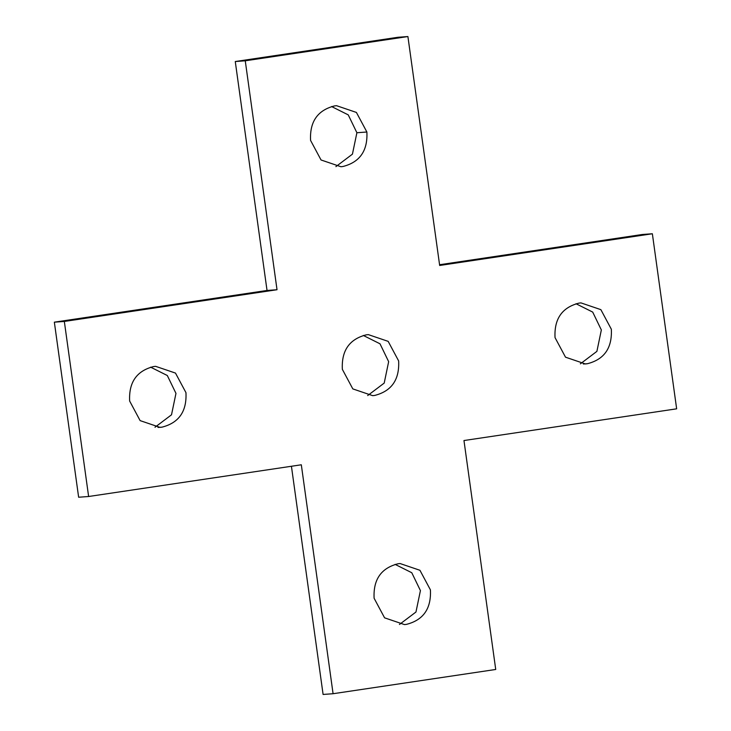 <?xml version="1.0" encoding="UTF-8"?>
<svg xmlns="http://www.w3.org/2000/svg" width="731" height="731" viewBox="0 0 731 731"><rect width="100%" height="100%" fill="white"/><g stroke="black" fill="none" stroke-linecap="round" stroke-linejoin="round"><path stroke-width="1.1" d="M333.08 693.719L301.318 464.788L88.625 496.504L64.337 321.448L277.022 289.732L245.26 60.801L407.907 36.55L439.669 265.472L652.363 233.765L676.65 408.821L463.966 440.537L495.728 669.468L333.08 693.719L323.093 694.45L291.431 466.268M652.363 233.765L642.375 234.487L439.569 264.732M407.907 36.55L397.92 37.281L235.272 61.532L267.034 290.463L54.35 322.17L78.637 497.235L88.625 496.504M245.26 60.801L235.272 61.532M277.022 289.732L267.034 290.463M64.337 321.448L54.35 322.17M587.395 363.718L585.385 363.947L565.511 357.185L555.039 337.612C554.08 318.908 562.066 307.413 578.979 303.118L580.981 302.899L600.864 309.652L611.335 329.224C612.286 347.929 604.309 359.433 587.395 363.718L583.384 364.011M576.01 303.74L592.695 312.082L601.348 329.955L596.898 351.364L580.377 363.837M406.463 624.365L404.462 624.585L384.579 617.832L374.108 598.26C373.157 579.555 381.143 568.051 398.057 563.765L400.058 563.537L419.941 570.29L430.413 589.862C431.363 608.576 423.377 620.071 406.463 624.365M395.087 564.378L411.772 572.729L420.426 590.593L415.966 612.011L399.446 624.475M374.701 395.434L372.691 395.654L352.817 388.901L342.346 369.329C341.395 350.624 349.372 339.129 366.286 334.835L368.296 334.615L388.17 341.368L398.642 360.94C399.592 379.645 391.615 391.14 374.701 395.434M363.316 335.456L380.001 343.798L388.654 361.662L384.204 383.081L367.684 395.553M342.93 166.504L340.929 166.732L321.046 159.979L310.574 140.407C309.624 121.702 317.61 110.198 334.524 105.913L336.525 105.684L356.408 112.437L366.88 132.009C367.83 150.714 359.844 162.218 342.93 166.504M331.554 106.525L348.239 114.877L356.892 132.74L352.433 154.15L335.913 166.622M162.008 427.151L160.007 427.37L140.124 420.617L129.652 401.045C128.702 382.34 136.679 370.845 153.601 366.551L155.602 366.332L175.486 373.084L185.957 392.648C186.908 411.361 178.921 422.856 162.008 427.151L157.997 427.443M150.623 367.163L167.308 375.515L175.97 393.379L171.511 414.797L154.99 427.26M366.88 132.009L356.892 132.74"/></g></svg>
